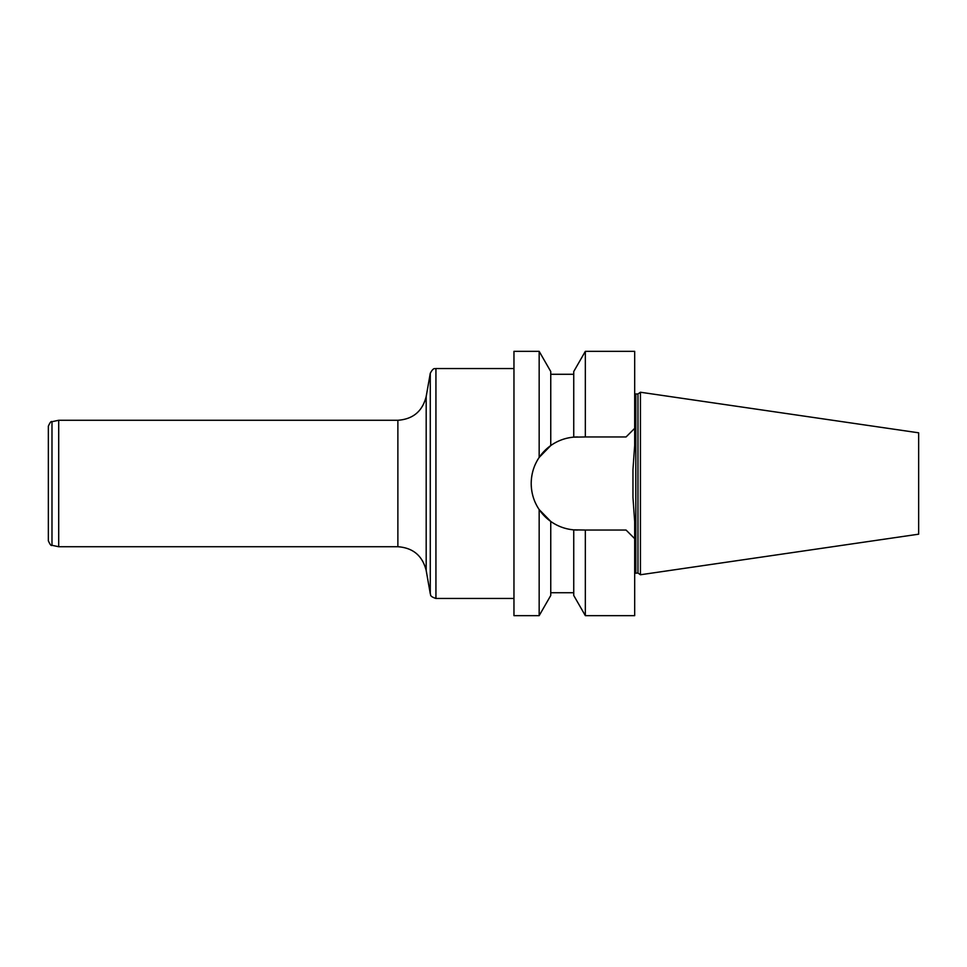 <?xml version="1.0" encoding="UTF-8"?>
<svg xmlns="http://www.w3.org/2000/svg" width="967" height="967" viewBox="0 0 967 967"><rect width="100%" height="100%" fill="white"/><g stroke="black" fill="none" stroke-linecap="round" stroke-linejoin="round"><path stroke-width="1.45" d="M637.966 573.032L637.966 393.968L640.432 392.239L640.432 574.761L637.966 573.032L634.678 573.274M640.432 574.761L918.65 534.183L918.65 432.817L640.432 392.239M626.06 530.037L634.678 538.655L634.678 521.551L632.962 497.437L632.962 469.563L632.962 497.437L632.962 469.563L634.678 445.449L634.678 351.347L585.337 351.347L585.337 436.963L573.745 437.132C565.248 437.918 557.584 440.722 550.755 445.569L539.163 457.439L539.163 351.347L513.961 351.347L513.961 615.653L539.163 615.653L539.163 509.561L550.755 521.431C557.584 526.266 565.248 529.082 573.745 529.868L585.337 530.037L585.337 615.653L634.678 615.653L634.678 538.655L626.06 530.037L585.337 530.037M539.163 509.561C533.941 501.752 531.294 493.085 531.209 483.56C531.294 493.085 533.941 501.752 539.163 509.561L550.755 521.431L550.755 595.479L539.163 615.653M585.337 615.653L573.745 595.479L573.745 529.868L577.686 530.037A46.476 46.476 0 0 1 531.209 483.56L531.209 483.44C531.306 473.89 533.953 465.224 539.163 457.439C533.953 465.224 531.306 473.89 531.209 483.44A46.476 46.476 0 0 1 577.686 436.963L573.745 437.132L573.745 371.521L585.337 351.347M539.163 351.347L550.755 371.521L550.755 445.569L539.163 457.439M585.337 436.963L626.06 436.963L634.678 428.345L626.06 436.963M58.697 546.73L51.988 545.303L51.988 421.697L58.697 420.27L58.697 546.73L397.872 546.73L397.872 420.27C413.042 419.182 422.47 411.265 426.181 396.518L426.181 570.482L430.279 593.714L430.279 373.286L426.181 396.518M51.988 421.697C51.227 420.899 50.018 422.398 48.35 426.193L48.35 540.807C50.018 544.602 51.227 546.101 51.988 545.303M637.966 393.968L635.827 393.968L635.827 573.032M513.961 368.536L435.936 368.536L435.936 598.464L513.961 598.464M550.755 592.723L573.745 592.723M550.755 374.277L573.745 374.277M635.827 393.968L634.678 393.726M58.697 420.27L397.872 420.27M397.872 546.73C413.042 547.818 422.47 555.735 426.181 570.482M430.279 593.714C431.137 594.439 428.732 596.095 435.936 598.464M435.936 368.536C435.077 369.249 433.857 366.602 430.279 373.286"/></g></svg>
